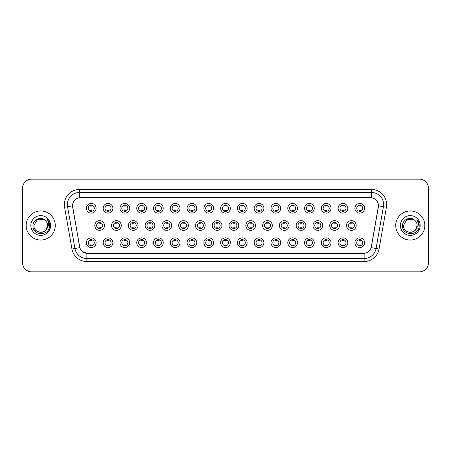 <?xml version="1.0" encoding="UTF-8"?>
<svg xmlns="http://www.w3.org/2000/svg" width="451" height="451" viewBox="0 0 451 451"><rect width="100%" height="100%" fill="white"/><g stroke="black" fill="none" stroke-linecap="round" stroke-linejoin="round"><path stroke-width="0.68" d="M112.88 242.706A4.848 4.848 0 0 1 108.031 247.554A4.848 4.848 0 0 1 103.183 242.706A4.848 4.848 0 0 1 108.031 237.857A4.848 4.848 0 0 1 112.88 242.706M105.004 242.706A3.027 3.027 0 0 0 108.031 245.733A3.027 3.027 0 0 0 111.059 242.706A3.027 3.027 0 0 0 108.031 239.678A3.027 3.027 0 0 0 105.004 242.706M129.657 242.706A4.848 4.848 0 0 1 124.814 247.554A4.848 4.848 0 0 1 119.966 242.706A4.848 4.848 0 0 1 124.814 237.857A4.848 4.848 0 0 1 129.657 242.706M121.781 242.706A3.027 3.027 0 0 0 124.814 245.733A3.027 3.027 0 0 0 127.842 242.706A3.027 3.027 0 0 0 124.814 239.678A3.027 3.027 0 0 0 121.781 242.706M146.44 242.706A4.848 4.848 0 0 1 141.591 247.554A4.848 4.848 0 0 1 136.749 242.706A4.848 4.848 0 0 1 141.591 237.857A4.848 4.848 0 0 1 146.44 242.706M138.564 242.706A3.027 3.027 0 0 0 141.591 245.733A3.027 3.027 0 0 0 144.624 242.706A3.027 3.027 0 0 0 141.591 239.678A3.027 3.027 0 0 0 138.564 242.706M163.223 242.706A4.848 4.848 0 0 1 158.374 247.554A4.848 4.848 0 0 1 153.526 242.706A4.848 4.848 0 0 1 158.374 237.857A4.848 4.848 0 0 1 163.223 242.706M155.347 242.706A3.027 3.027 0 0 0 158.374 245.733A3.027 3.027 0 0 0 161.402 242.706A3.027 3.027 0 0 0 158.374 239.678A3.027 3.027 0 0 0 155.347 242.706M180.005 242.706A4.848 4.848 0 0 1 175.157 247.554A4.848 4.848 0 0 1 170.309 242.706A4.848 4.848 0 0 1 175.157 237.857A4.848 4.848 0 0 1 180.005 242.706M172.13 242.706A3.027 3.027 0 0 0 175.157 245.733A3.027 3.027 0 0 0 178.184 242.706A3.027 3.027 0 0 0 175.157 239.678A3.027 3.027 0 0 0 172.13 242.706M196.783 242.706A4.848 4.848 0 0 1 191.94 247.554A4.848 4.848 0 0 1 187.092 242.706A4.848 4.848 0 0 1 191.94 237.857A4.848 4.848 0 0 1 196.783 242.706M188.907 242.706A3.027 3.027 0 0 0 191.94 245.733A3.027 3.027 0 0 0 194.967 242.706A3.027 3.027 0 0 0 191.94 239.678A3.027 3.027 0 0 0 188.907 242.706M213.565 242.706A4.848 4.848 0 0 1 208.717 247.554A4.848 4.848 0 0 1 203.875 242.706A4.848 4.848 0 0 1 208.717 237.857A4.848 4.848 0 0 1 213.565 242.706M205.69 242.706A3.027 3.027 0 0 0 208.717 245.733A3.027 3.027 0 0 0 211.75 242.706A3.027 3.027 0 0 0 208.717 239.678A3.027 3.027 0 0 0 205.69 242.706M230.348 242.706A4.848 4.848 0 0 1 225.5 247.554A4.848 4.848 0 0 1 220.652 242.706A4.848 4.848 0 0 1 225.5 237.857A4.848 4.848 0 0 1 230.348 242.706M222.473 242.706A3.027 3.027 0 0 0 225.5 245.733A3.027 3.027 0 0 0 228.527 242.706A3.027 3.027 0 0 0 225.5 239.678A3.027 3.027 0 0 0 222.473 242.706M247.125 242.706A4.848 4.848 0 0 1 242.283 247.554A4.848 4.848 0 0 1 237.435 242.706A4.848 4.848 0 0 1 242.283 237.857A4.848 4.848 0 0 1 247.125 242.706M239.25 242.706A3.027 3.027 0 0 0 242.283 245.733A3.027 3.027 0 0 0 245.31 242.706A3.027 3.027 0 0 0 242.283 239.678A3.027 3.027 0 0 0 239.25 242.706M263.908 242.706A4.848 4.848 0 0 1 259.06 247.554A4.848 4.848 0 0 1 254.217 242.706A4.848 4.848 0 0 1 259.06 237.857A4.848 4.848 0 0 1 263.908 242.706M256.033 242.706A3.027 3.027 0 0 0 259.06 245.733A3.027 3.027 0 0 0 262.093 242.706A3.027 3.027 0 0 0 259.06 239.678A3.027 3.027 0 0 0 256.033 242.706M280.691 242.706A4.848 4.848 0 0 1 275.843 247.554A4.848 4.848 0 0 1 270.995 242.706A4.848 4.848 0 0 1 275.843 237.857A4.848 4.848 0 0 1 280.691 242.706M272.816 242.706A3.027 3.027 0 0 0 275.843 245.733A3.027 3.027 0 0 0 278.87 242.706A3.027 3.027 0 0 0 275.843 239.678A3.027 3.027 0 0 0 272.816 242.706M297.474 242.706A4.848 4.848 0 0 1 292.626 247.554A4.848 4.848 0 0 1 287.777 242.706A4.848 4.848 0 0 1 292.626 237.857A4.848 4.848 0 0 1 297.474 242.706M289.598 242.706A3.027 3.027 0 0 0 292.626 245.733A3.027 3.027 0 0 0 295.653 242.706A3.027 3.027 0 0 0 292.626 239.678A3.027 3.027 0 0 0 289.598 242.706M314.251 242.706A4.848 4.848 0 0 1 309.409 247.554A4.848 4.848 0 0 1 304.56 242.706A4.848 4.848 0 0 1 309.409 237.857A4.848 4.848 0 0 1 314.251 242.706M306.376 242.706A3.027 3.027 0 0 0 309.409 245.733A3.027 3.027 0 0 0 312.436 242.706A3.027 3.027 0 0 0 309.409 239.678A3.027 3.027 0 0 0 306.376 242.706M331.034 242.706A4.848 4.848 0 0 1 326.186 247.554A4.848 4.848 0 0 1 321.343 242.706A4.848 4.848 0 0 1 326.186 237.857A4.848 4.848 0 0 1 331.034 242.706M323.158 242.706A3.027 3.027 0 0 0 326.186 245.733A3.027 3.027 0 0 0 329.219 242.706A3.027 3.027 0 0 0 326.186 239.678A3.027 3.027 0 0 0 323.158 242.706M347.817 242.706A4.848 4.848 0 0 1 342.969 247.554A4.848 4.848 0 0 1 338.12 242.706A4.848 4.848 0 0 1 342.969 237.857A4.848 4.848 0 0 1 347.817 242.706M339.941 242.706A3.027 3.027 0 0 0 342.969 245.733A3.027 3.027 0 0 0 345.996 242.706A3.027 3.027 0 0 0 342.969 239.678A3.027 3.027 0 0 0 339.941 242.706M364.594 242.706A4.848 4.848 0 0 1 359.751 247.554A4.848 4.848 0 0 1 354.903 242.706A4.848 4.848 0 0 1 359.751 237.857A4.848 4.848 0 0 1 364.594 242.706M356.718 242.706A3.027 3.027 0 0 0 359.751 245.733A3.027 3.027 0 0 0 362.779 242.706A3.027 3.027 0 0 0 359.751 239.678A3.027 3.027 0 0 0 356.718 242.706M96.097 242.706A4.848 4.848 0 0 1 91.249 247.554A4.848 4.848 0 0 1 86.406 242.706A4.848 4.848 0 0 1 91.249 237.857A4.848 4.848 0 0 1 96.097 242.706M88.221 242.706A3.027 3.027 0 0 0 91.249 245.733A3.027 3.027 0 0 0 94.282 242.706A3.027 3.027 0 0 0 91.249 239.678A3.027 3.027 0 0 0 88.221 242.706M121.268 225.5A4.848 4.848 0 0 1 116.42 230.348A4.848 4.848 0 0 1 111.577 225.5A4.848 4.848 0 0 1 116.42 220.652A4.848 4.848 0 0 1 121.268 225.5M113.393 225.5A3.027 3.027 0 0 0 116.42 228.527A3.027 3.027 0 0 0 119.453 225.5A3.027 3.027 0 0 0 116.42 222.473A3.027 3.027 0 0 0 113.393 225.5M138.051 225.5A4.848 4.848 0 0 1 133.203 230.348A4.848 4.848 0 0 1 128.355 225.5A4.848 4.848 0 0 1 133.203 220.652A4.848 4.848 0 0 1 138.051 225.5M130.176 225.5A3.027 3.027 0 0 0 133.203 228.527A3.027 3.027 0 0 0 136.23 225.5A3.027 3.027 0 0 0 133.203 222.473A3.027 3.027 0 0 0 130.176 225.5M154.828 225.5A4.848 4.848 0 0 1 149.986 230.348A4.848 4.848 0 0 1 145.137 225.5A4.848 4.848 0 0 1 149.986 220.652A4.848 4.848 0 0 1 154.828 225.5M146.953 225.5A3.027 3.027 0 0 0 149.986 228.527A3.027 3.027 0 0 0 153.013 225.5A3.027 3.027 0 0 0 149.986 222.473A3.027 3.027 0 0 0 146.953 225.5M171.611 225.5A4.848 4.848 0 0 1 166.763 230.348A4.848 4.848 0 0 1 161.92 225.5A4.848 4.848 0 0 1 166.763 220.652A4.848 4.848 0 0 1 171.611 225.5M163.736 225.5A3.027 3.027 0 0 0 166.763 228.527A3.027 3.027 0 0 0 169.796 225.5A3.027 3.027 0 0 0 166.763 222.473A3.027 3.027 0 0 0 163.736 225.5M188.394 225.5A4.848 4.848 0 0 1 183.546 230.348A4.848 4.848 0 0 1 178.703 225.5A4.848 4.848 0 0 1 183.546 220.652A4.848 4.848 0 0 1 188.394 225.5M180.518 225.5A3.027 3.027 0 0 0 183.546 228.527A3.027 3.027 0 0 0 186.579 225.5A3.027 3.027 0 0 0 183.546 222.473A3.027 3.027 0 0 0 180.518 225.5M205.177 225.5A4.848 4.848 0 0 1 200.329 230.348A4.848 4.848 0 0 1 195.48 225.5A4.848 4.848 0 0 1 200.329 220.652A4.848 4.848 0 0 1 205.177 225.5M197.301 225.5A3.027 3.027 0 0 0 200.329 228.527A3.027 3.027 0 0 0 203.356 225.5A3.027 3.027 0 0 0 200.329 222.473A3.027 3.027 0 0 0 197.301 225.5M221.954 225.5A4.848 4.848 0 0 1 217.111 230.348A4.848 4.848 0 0 1 212.263 225.5A4.848 4.848 0 0 1 217.111 220.652A4.848 4.848 0 0 1 221.954 225.5M214.078 225.5A3.027 3.027 0 0 0 217.111 228.527A3.027 3.027 0 0 0 220.139 225.5A3.027 3.027 0 0 0 217.111 222.473A3.027 3.027 0 0 0 214.078 225.5M238.737 225.5A4.848 4.848 0 0 1 233.889 230.348A4.848 4.848 0 0 1 229.046 225.5A4.848 4.848 0 0 1 233.889 220.652A4.848 4.848 0 0 1 238.737 225.5M230.861 225.5A3.027 3.027 0 0 0 233.889 228.527A3.027 3.027 0 0 0 236.922 225.5A3.027 3.027 0 0 0 233.889 222.473A3.027 3.027 0 0 0 230.861 225.5M255.52 225.5A4.848 4.848 0 0 1 250.671 230.348A4.848 4.848 0 0 1 245.823 225.5A4.848 4.848 0 0 1 250.671 220.652A4.848 4.848 0 0 1 255.52 225.5M247.644 225.5A3.027 3.027 0 0 0 250.671 228.527A3.027 3.027 0 0 0 253.699 225.5A3.027 3.027 0 0 0 250.671 222.473A3.027 3.027 0 0 0 247.644 225.5M272.297 225.5A4.848 4.848 0 0 1 267.454 230.348A4.848 4.848 0 0 1 262.606 225.5A4.848 4.848 0 0 1 267.454 220.652A4.848 4.848 0 0 1 272.297 225.5M264.421 225.5A3.027 3.027 0 0 0 267.454 228.527A3.027 3.027 0 0 0 270.482 225.5A3.027 3.027 0 0 0 267.454 222.473A3.027 3.027 0 0 0 264.421 225.5M289.08 225.5A4.848 4.848 0 0 1 284.237 230.348A4.848 4.848 0 0 1 279.389 225.5A4.848 4.848 0 0 1 284.237 220.652A4.848 4.848 0 0 1 289.08 225.5M281.204 225.5A3.027 3.027 0 0 0 284.237 228.527A3.027 3.027 0 0 0 287.264 225.5A3.027 3.027 0 0 0 284.237 222.473A3.027 3.027 0 0 0 281.204 225.5M305.863 225.5A4.848 4.848 0 0 1 301.014 230.348A4.848 4.848 0 0 1 296.172 225.5A4.848 4.848 0 0 1 301.014 220.652A4.848 4.848 0 0 1 305.863 225.5M297.987 225.5A3.027 3.027 0 0 0 301.014 228.527A3.027 3.027 0 0 0 304.047 225.5A3.027 3.027 0 0 0 301.014 222.473A3.027 3.027 0 0 0 297.987 225.5M322.645 225.5A4.848 4.848 0 0 1 317.797 230.348A4.848 4.848 0 0 1 312.949 225.5A4.848 4.848 0 0 1 317.797 220.652A4.848 4.848 0 0 1 322.645 225.5M314.77 225.5A3.027 3.027 0 0 0 317.797 228.527A3.027 3.027 0 0 0 320.824 225.5A3.027 3.027 0 0 0 317.797 222.473A3.027 3.027 0 0 0 314.77 225.5M339.423 225.5A4.848 4.848 0 0 1 334.58 230.348A4.848 4.848 0 0 1 329.732 225.5A4.848 4.848 0 0 1 334.58 220.652A4.848 4.848 0 0 1 339.423 225.5M331.547 225.5A3.027 3.027 0 0 0 334.58 228.527A3.027 3.027 0 0 0 337.607 225.5A3.027 3.027 0 0 0 334.58 222.473A3.027 3.027 0 0 0 331.547 225.5M356.205 225.5A4.848 4.848 0 0 1 351.357 230.348A4.848 4.848 0 0 1 346.515 225.5A4.848 4.848 0 0 1 351.357 220.652A4.848 4.848 0 0 1 356.205 225.5M348.33 225.5A3.027 3.027 0 0 0 351.357 228.527A3.027 3.027 0 0 0 354.39 225.5A3.027 3.027 0 0 0 351.357 222.473A3.027 3.027 0 0 0 348.33 225.5M104.485 225.5A4.848 4.848 0 0 1 99.643 230.348A4.848 4.848 0 0 1 94.795 225.5A4.848 4.848 0 0 1 99.643 220.652A4.848 4.848 0 0 1 104.485 225.5M96.61 225.5A3.027 3.027 0 0 0 99.643 228.527A3.027 3.027 0 0 0 102.67 225.5A3.027 3.027 0 0 0 99.643 222.473A3.027 3.027 0 0 0 96.61 225.5M112.88 208.294A4.848 4.848 0 0 1 108.031 213.143A4.848 4.848 0 0 1 103.183 208.294A4.848 4.848 0 0 1 108.031 203.446A4.848 4.848 0 0 1 112.88 208.294M105.004 208.294A3.027 3.027 0 0 0 108.031 211.322A3.027 3.027 0 0 0 111.059 208.294A3.027 3.027 0 0 0 108.031 205.267A3.027 3.027 0 0 0 105.004 208.294M129.657 208.294A4.848 4.848 0 0 1 124.814 213.143A4.848 4.848 0 0 1 119.966 208.294A4.848 4.848 0 0 1 124.814 203.446A4.848 4.848 0 0 1 129.657 208.294M121.781 208.294A3.027 3.027 0 0 0 124.814 211.322A3.027 3.027 0 0 0 127.842 208.294A3.027 3.027 0 0 0 124.814 205.267A3.027 3.027 0 0 0 121.781 208.294M146.44 208.294A4.848 4.848 0 0 1 141.591 213.143A4.848 4.848 0 0 1 136.749 208.294A4.848 4.848 0 0 1 141.591 203.446A4.848 4.848 0 0 1 146.44 208.294M138.564 208.294A3.027 3.027 0 0 0 141.591 211.322A3.027 3.027 0 0 0 144.624 208.294A3.027 3.027 0 0 0 141.591 205.267A3.027 3.027 0 0 0 138.564 208.294M163.223 208.294A4.848 4.848 0 0 1 158.374 213.143A4.848 4.848 0 0 1 153.526 208.294A4.848 4.848 0 0 1 158.374 203.446A4.848 4.848 0 0 1 163.223 208.294M155.347 208.294A3.027 3.027 0 0 0 158.374 211.322A3.027 3.027 0 0 0 161.402 208.294A3.027 3.027 0 0 0 158.374 205.267A3.027 3.027 0 0 0 155.347 208.294M180.005 208.294A4.848 4.848 0 0 1 175.157 213.143A4.848 4.848 0 0 1 170.309 208.294A4.848 4.848 0 0 1 175.157 203.446A4.848 4.848 0 0 1 180.005 208.294M172.13 208.294A3.027 3.027 0 0 0 175.157 211.322A3.027 3.027 0 0 0 178.184 208.294A3.027 3.027 0 0 0 175.157 205.267A3.027 3.027 0 0 0 172.13 208.294M196.783 208.294A4.848 4.848 0 0 1 191.94 213.143A4.848 4.848 0 0 1 187.092 208.294A4.848 4.848 0 0 1 191.94 203.446A4.848 4.848 0 0 1 196.783 208.294M188.907 208.294A3.027 3.027 0 0 0 191.94 211.322A3.027 3.027 0 0 0 194.967 208.294A3.027 3.027 0 0 0 191.94 205.267A3.027 3.027 0 0 0 188.907 208.294M213.565 208.294A4.848 4.848 0 0 1 208.717 213.143A4.848 4.848 0 0 1 203.875 208.294A4.848 4.848 0 0 1 208.717 203.446A4.848 4.848 0 0 1 213.565 208.294M205.69 208.294A3.027 3.027 0 0 0 208.717 211.322A3.027 3.027 0 0 0 211.75 208.294A3.027 3.027 0 0 0 208.717 205.267A3.027 3.027 0 0 0 205.69 208.294M230.348 208.294A4.848 4.848 0 0 1 225.5 213.143A4.848 4.848 0 0 1 220.652 208.294A4.848 4.848 0 0 1 225.5 203.446A4.848 4.848 0 0 1 230.348 208.294M222.473 208.294A3.027 3.027 0 0 0 225.5 211.322A3.027 3.027 0 0 0 228.527 208.294A3.027 3.027 0 0 0 225.5 205.267A3.027 3.027 0 0 0 222.473 208.294M247.125 208.294A4.848 4.848 0 0 1 242.283 213.143A4.848 4.848 0 0 1 237.435 208.294A4.848 4.848 0 0 1 242.283 203.446A4.848 4.848 0 0 1 247.125 208.294M239.25 208.294A3.027 3.027 0 0 0 242.283 211.322A3.027 3.027 0 0 0 245.31 208.294A3.027 3.027 0 0 0 242.283 205.267A3.027 3.027 0 0 0 239.25 208.294M263.908 208.294A4.848 4.848 0 0 1 259.06 213.143A4.848 4.848 0 0 1 254.217 208.294A4.848 4.848 0 0 1 259.06 203.446A4.848 4.848 0 0 1 263.908 208.294M256.033 208.294A3.027 3.027 0 0 0 259.06 211.322A3.027 3.027 0 0 0 262.093 208.294A3.027 3.027 0 0 0 259.06 205.267A3.027 3.027 0 0 0 256.033 208.294M280.691 208.294A4.848 4.848 0 0 1 275.843 213.143A4.848 4.848 0 0 1 270.995 208.294A4.848 4.848 0 0 1 275.843 203.446A4.848 4.848 0 0 1 280.691 208.294M272.816 208.294A3.027 3.027 0 0 0 275.843 211.322A3.027 3.027 0 0 0 278.87 208.294A3.027 3.027 0 0 0 275.843 205.267A3.027 3.027 0 0 0 272.816 208.294M297.474 208.294A4.848 4.848 0 0 1 292.626 213.143A4.848 4.848 0 0 1 287.777 208.294A4.848 4.848 0 0 1 292.626 203.446A4.848 4.848 0 0 1 297.474 208.294M289.598 208.294A3.027 3.027 0 0 0 292.626 211.322A3.027 3.027 0 0 0 295.653 208.294A3.027 3.027 0 0 0 292.626 205.267A3.027 3.027 0 0 0 289.598 208.294M314.251 208.294A4.848 4.848 0 0 1 309.409 213.143A4.848 4.848 0 0 1 304.56 208.294A4.848 4.848 0 0 1 309.409 203.446A4.848 4.848 0 0 1 314.251 208.294M306.376 208.294A3.027 3.027 0 0 0 309.409 211.322A3.027 3.027 0 0 0 312.436 208.294A3.027 3.027 0 0 0 309.409 205.267A3.027 3.027 0 0 0 306.376 208.294M331.034 208.294A4.848 4.848 0 0 1 326.186 213.143A4.848 4.848 0 0 1 321.343 208.294A4.848 4.848 0 0 1 326.186 203.446A4.848 4.848 0 0 1 331.034 208.294M323.158 208.294A3.027 3.027 0 0 0 326.186 211.322A3.027 3.027 0 0 0 329.219 208.294A3.027 3.027 0 0 0 326.186 205.267A3.027 3.027 0 0 0 323.158 208.294M347.817 208.294A4.848 4.848 0 0 1 342.969 213.143A4.848 4.848 0 0 1 338.12 208.294A4.848 4.848 0 0 1 342.969 203.446A4.848 4.848 0 0 1 347.817 208.294M339.941 208.294A3.027 3.027 0 0 0 342.969 211.322A3.027 3.027 0 0 0 345.996 208.294A3.027 3.027 0 0 0 342.969 205.267A3.027 3.027 0 0 0 339.941 208.294M364.594 208.294A4.848 4.848 0 0 1 359.751 213.143A4.848 4.848 0 0 1 354.903 208.294A4.848 4.848 0 0 1 359.751 203.446A4.848 4.848 0 0 1 364.594 208.294M356.718 208.294A3.027 3.027 0 0 0 359.751 211.322A3.027 3.027 0 0 0 362.779 208.294A3.027 3.027 0 0 0 359.751 205.267A3.027 3.027 0 0 0 356.718 208.294M96.097 208.294A4.848 4.848 0 0 1 91.249 213.143A4.848 4.848 0 0 1 86.406 208.294A4.848 4.848 0 0 1 91.249 203.446A4.848 4.848 0 0 1 96.097 208.294M88.221 208.294A3.027 3.027 0 0 0 91.249 211.322A3.027 3.027 0 0 0 94.282 208.294A3.027 3.027 0 0 0 91.249 205.267A3.027 3.027 0 0 0 88.221 208.294M71.951 249.031L64.583 207.229A15.148 15.148 0 0 1 79.494 189.454L371.506 189.454A15.148 15.148 0 0 1 386.417 207.229L379.049 249.031A15.148 15.148 0 0 1 364.132 261.546L86.868 261.546A15.148 15.148 0 0 1 71.951 249.031L79.85 247.638L72.656 207.229A8.18 8.18 0 0 1 80.706 197.634L370.294 197.634A8.18 8.18 0 0 1 378.344 207.229L371.404 246.607A8.18 8.18 0 0 1 363.348 253.366L87.652 253.366A8.18 8.18 0 0 1 79.596 246.607L72.532 205.825L67.565 206.705A12.115 12.115 0 0 1 79.494 192.481L371.506 192.481A12.115 12.115 0 0 1 383.435 206.705L376.066 248.507A12.115 12.115 0 0 1 364.132 258.519L86.868 258.519A12.115 12.115 0 0 1 74.934 248.507L67.565 206.705A12.115 12.115 0 0 1 67.379 204.602M26.186 225.5A14.539 14.539 0 0 0 40.725 240.039A14.539 14.539 0 0 0 55.264 225.5A14.539 14.539 0 0 0 40.725 210.961A14.539 14.539 0 0 0 26.186 225.5A14.539 14.539 0 0 0 40.725 240.039A14.539 14.539 0 0 0 55.264 225.5A14.539 14.539 0 0 0 40.725 210.961A14.539 14.539 0 0 0 26.186 225.5M395.736 225.5A14.539 14.539 0 0 0 410.275 240.039A14.539 14.539 0 0 0 424.814 225.5A14.539 14.539 0 0 0 410.275 210.961A14.539 14.539 0 0 0 395.736 225.5A14.539 14.539 0 0 0 410.275 240.039A14.539 14.539 0 0 0 424.814 225.5A14.539 14.539 0 0 0 410.275 210.961A14.539 14.539 0 0 0 395.736 225.5M79.494 189.454L79.494 197.724L371.506 197.724L371.506 189.454M72.532 205.808L72.622 204.602M363.348 253.366L87.652 253.366M86.868 261.546L86.868 253.332L82.505 251.545M386.417 207.229L378.468 205.825L371.15 247.638L379.049 249.031M428.45 188.242A9.088 9.088 0 0 0 419.362 179.154L31.638 179.154A9.088 9.088 0 0 0 22.55 188.242L22.55 262.758A9.088 9.088 0 0 0 31.638 271.846L419.362 271.846A9.088 9.088 0 0 0 428.45 262.758L428.45 188.242L428.45 262.758M22.55 188.242L22.55 262.758M419.362 179.154L31.638 179.154M31.638 271.846L419.362 271.846M92.01 205.047L92.01 206.096A2.323 2.323 0 0 0 90.493 206.096L90.493 205.047M90.493 211.542L90.493 210.493A2.323 2.323 0 0 0 92.01 210.493L92.01 211.542M98.882 228.747L98.882 227.699A2.323 2.323 0 0 0 100.398 227.699L100.398 228.747M100.398 222.253L100.398 223.301A2.323 2.323 0 0 0 98.882 223.301L98.882 222.253M90.493 245.953L90.493 244.904A2.323 2.323 0 0 0 92.01 244.904L92.01 245.953M92.01 239.458L92.01 240.507A2.323 2.323 0 0 0 90.493 240.507L90.493 239.458M108.787 205.047L108.787 206.096A2.323 2.323 0 0 0 107.276 206.096L107.276 205.047M107.276 211.542L107.276 210.493A2.323 2.323 0 0 0 108.787 210.493L108.787 211.542M125.57 205.047L125.57 206.096A2.323 2.323 0 0 0 124.053 206.096L124.053 205.047M124.053 211.542L124.053 210.493A2.323 2.323 0 0 0 125.57 210.493L125.57 211.542M142.353 205.047L142.353 206.096A2.323 2.323 0 0 0 140.836 206.096L140.836 205.047M140.836 211.542L140.836 210.493A2.323 2.323 0 0 0 142.353 210.493L142.353 211.542M159.13 205.047L159.13 206.096A2.323 2.323 0 0 0 157.619 206.096L157.619 205.047M157.619 211.542L157.619 210.493A2.323 2.323 0 0 0 159.13 210.493L159.13 211.542M115.665 228.747L115.665 227.699A2.323 2.323 0 0 0 117.181 227.699L117.181 228.747M117.181 222.253L117.181 223.301A2.323 2.323 0 0 0 115.665 223.301L115.665 222.253M132.447 228.747L132.447 227.699A2.323 2.323 0 0 0 133.958 227.699L133.958 228.747M133.958 222.253L133.958 223.301A2.323 2.323 0 0 0 132.447 223.301L132.447 222.253M149.225 228.747L149.225 227.699A2.323 2.323 0 0 0 150.741 227.699L150.741 228.747M150.741 222.253L150.741 223.301A2.323 2.323 0 0 0 149.225 223.301L149.225 222.253M38.623 232.017C43.815 232.834 46.797 230.664 47.575 225.5C47.992 234.334 33.459 234.334 33.876 225.5L37.303 219.569L44.147 219.569L45.213 220.325C41.007 215.922 32.917 219.552 32.996 225.5C32.224 236.07 49.362 236.347 49.638 226.013L49.655 225.5C49.627 223.256 48.883 221.283 47.411 219.581C48.528 221.418 48.922 223.392 48.595 225.5L45.974 229.897A6.85 6.85 0 0 0 47.575 225.5L45.974 229.897C42.338 234.813 33.521 231.667 33.876 225.5L37.303 219.569L44.147 219.569L45.213 220.325L44.147 219.569L37.303 219.569L33.876 225.5C33.459 234.334 47.992 234.334 47.575 225.5L45.957 229.92L47.575 225.5C47.992 234.334 33.459 234.334 33.876 225.5C33.459 234.334 47.992 234.334 47.575 225.5A6.85 6.85 0 0 0 45.213 220.325M30.848 225.5A9.877 9.877 0 0 0 40.725 235.377A9.877 9.877 0 0 0 50.602 225.5A9.877 9.877 0 0 0 40.725 215.623A9.877 9.877 0 0 0 30.848 225.5M47.479 219.66L49.649 225.759M408.172 232.017C413.364 232.834 416.352 230.664 417.124 225.5C417.541 234.334 403.008 234.334 403.425 225.5L406.853 219.569L403.425 225.5L406.853 219.569L413.697 219.569L414.762 220.325C410.557 215.922 402.467 219.552 402.546 225.5C401.773 236.07 418.911 236.347 419.193 226.013L419.204 225.5C419.182 223.256 418.432 221.283 416.961 219.581C418.083 221.418 418.472 223.392 418.145 225.5L415.523 229.897A6.85 6.85 0 0 0 417.124 225.5L415.523 229.897C411.887 234.813 403.07 231.667 403.425 225.5C403.008 234.334 417.541 234.334 417.124 225.5L415.506 229.92L417.124 225.5C417.541 234.334 403.008 234.334 403.425 225.5C403.008 234.334 417.541 234.334 417.124 225.5A6.85 6.85 0 0 0 414.762 220.325M400.398 225.5A9.877 9.877 0 0 0 410.275 235.377A9.877 9.877 0 0 0 420.152 225.5A9.877 9.877 0 0 0 410.275 215.623A9.877 9.877 0 0 0 400.398 225.5M419.204 225.5L417.096 219.733M417.028 219.66L419.199 225.759M175.913 205.047L175.913 206.096A2.323 2.323 0 0 0 174.402 206.096L174.402 205.047M174.402 211.542L174.402 210.493A2.323 2.323 0 0 0 175.913 210.493L175.913 211.542M192.695 205.047L192.695 206.096A2.323 2.323 0 0 0 191.179 206.096L191.179 205.047M191.179 211.542L191.179 210.493A2.323 2.323 0 0 0 192.695 210.493L192.695 211.542M209.478 205.047L209.478 206.096A2.323 2.323 0 0 0 207.962 206.096L207.962 205.047M207.962 211.542L207.962 210.493A2.323 2.323 0 0 0 209.478 210.493L209.478 211.542M166.007 228.747L166.007 227.699A2.323 2.323 0 0 0 167.524 227.699L167.524 228.747M167.524 222.253L167.524 223.301A2.323 2.323 0 0 0 166.007 223.301L166.007 222.253M182.79 228.747L182.79 227.699A2.323 2.323 0 0 0 184.307 227.699L184.307 228.747M184.307 222.253L184.307 223.301A2.323 2.323 0 0 0 182.79 223.301L182.79 222.253M199.573 228.747L199.573 227.699A2.323 2.323 0 0 0 201.084 227.699L201.084 228.747M201.084 222.253L201.084 223.301A2.323 2.323 0 0 0 199.573 223.301L199.573 222.253M226.255 205.047L226.255 206.096A2.323 2.323 0 0 0 224.745 206.096L224.745 205.047M224.745 211.542L224.745 210.493A2.323 2.323 0 0 0 226.255 210.493L226.255 211.542M243.038 205.047L243.038 206.096A2.323 2.323 0 0 0 241.522 206.096L241.522 205.047M241.522 211.542L241.522 210.493A2.323 2.323 0 0 0 243.038 210.493L243.038 211.542M259.821 205.047L259.821 206.096A2.323 2.323 0 0 0 258.305 206.096L258.305 205.047M258.305 211.542L258.305 210.493A2.323 2.323 0 0 0 259.821 210.493L259.821 211.542M276.598 205.047L276.598 206.096A2.323 2.323 0 0 0 275.087 206.096L275.087 205.047M275.087 211.542L275.087 210.493A2.323 2.323 0 0 0 276.598 210.493L276.598 211.542M293.381 205.047L293.381 206.096A2.323 2.323 0 0 0 291.87 206.096L291.87 205.047M291.87 211.542L291.87 210.493A2.323 2.323 0 0 0 293.381 210.493L293.381 211.542M216.35 228.747L216.35 227.699A2.323 2.323 0 0 0 217.867 227.699L217.867 228.747M217.867 222.253L217.867 223.301A2.323 2.323 0 0 0 216.35 223.301L216.35 222.253M233.133 228.747L233.133 227.699A2.323 2.323 0 0 0 234.65 227.699L234.65 228.747M234.65 222.253L234.65 223.301A2.323 2.323 0 0 0 233.133 223.301L233.133 222.253M249.916 228.747L249.916 227.699A2.323 2.323 0 0 0 251.427 227.699L251.427 228.747M251.427 222.253L251.427 223.301A2.323 2.323 0 0 0 249.916 223.301L249.916 222.253M266.693 228.747L266.693 227.699A2.323 2.323 0 0 0 268.21 227.699L268.21 228.747M268.21 222.253L268.21 223.301A2.323 2.323 0 0 0 266.693 223.301L266.693 222.253M283.476 228.747L283.476 227.699A2.323 2.323 0 0 0 284.993 227.699L284.993 228.747M284.993 222.253L284.993 223.301A2.323 2.323 0 0 0 283.476 223.301L283.476 222.253M310.164 205.047L310.164 206.096A2.323 2.323 0 0 0 308.647 206.096L308.647 205.047M308.647 211.542L308.647 210.493A2.323 2.323 0 0 0 310.164 210.493L310.164 211.542M326.947 205.047L326.947 206.096A2.323 2.323 0 0 0 325.43 206.096L325.43 205.047M325.43 211.542L325.43 210.493A2.323 2.323 0 0 0 326.947 210.493L326.947 211.542M343.724 205.047L343.724 206.096A2.323 2.323 0 0 0 342.213 206.096L342.213 205.047M342.213 211.542L342.213 210.493A2.323 2.323 0 0 0 343.724 210.493L343.724 211.542M360.507 205.047L360.507 206.096A2.323 2.323 0 0 0 358.99 206.096L358.99 205.047M358.99 211.542L358.99 210.493A2.323 2.323 0 0 0 360.507 210.493L360.507 211.542M300.259 228.747L300.259 227.699A2.323 2.323 0 0 0 301.775 227.699L301.775 228.747M301.775 222.253L301.775 223.301A2.323 2.323 0 0 0 300.259 223.301L300.259 222.253M317.042 228.747L317.042 227.699A2.323 2.323 0 0 0 318.553 227.699L318.553 228.747M318.553 222.253L318.553 223.301A2.323 2.323 0 0 0 317.042 223.301L317.042 222.253M333.819 228.747L333.819 227.699A2.323 2.323 0 0 0 335.335 227.699L335.335 228.747M335.335 222.253L335.335 223.301A2.323 2.323 0 0 0 333.819 223.301L333.819 222.253M350.602 228.747L350.602 227.699A2.323 2.323 0 0 0 352.118 227.699L352.118 228.747M352.118 222.253L352.118 223.301A2.323 2.323 0 0 0 350.602 223.301L350.602 222.253M107.276 245.953L107.276 244.904A2.323 2.323 0 0 0 108.787 244.904L108.787 245.953M108.787 239.458L108.787 240.507A2.323 2.323 0 0 0 107.276 240.507L107.276 239.458M124.053 245.953L124.053 244.904A2.323 2.323 0 0 0 125.57 244.904L125.57 245.953M125.57 239.458L125.57 240.507A2.323 2.323 0 0 0 124.053 240.507L124.053 239.458M140.836 245.953L140.836 244.904A2.323 2.323 0 0 0 142.353 244.904L142.353 245.953M142.353 239.458L142.353 240.507A2.323 2.323 0 0 0 140.836 240.507L140.836 239.458M157.619 245.953L157.619 244.904A2.323 2.323 0 0 0 159.13 244.904L159.13 245.953M159.13 239.458L159.13 240.507A2.323 2.323 0 0 0 157.619 240.507L157.619 239.458M174.402 245.953L174.402 244.904A2.323 2.323 0 0 0 175.913 244.904L175.913 245.953M175.913 239.458L175.913 240.507A2.323 2.323 0 0 0 174.402 240.507L174.402 239.458M191.179 245.953L191.179 244.904A2.323 2.323 0 0 0 192.695 244.904L192.695 245.953M192.695 239.458L192.695 240.507A2.323 2.323 0 0 0 191.179 240.507L191.179 239.458M207.962 245.953L207.962 244.904A2.323 2.323 0 0 0 209.478 244.904L209.478 245.953M209.478 239.458L209.478 240.507A2.323 2.323 0 0 0 207.962 240.507L207.962 239.458M224.745 245.953L224.745 244.904A2.323 2.323 0 0 0 226.255 244.904L226.255 245.953M226.255 239.458L226.255 240.507A2.323 2.323 0 0 0 224.745 240.507L224.745 239.458M241.522 245.953L241.522 244.904A2.323 2.323 0 0 0 243.038 244.904L243.038 245.953M243.038 239.458L243.038 240.507A2.323 2.323 0 0 0 241.522 240.507L241.522 239.458M258.305 245.953L258.305 244.904A2.323 2.323 0 0 0 259.821 244.904L259.821 245.953M259.821 239.458L259.821 240.507A2.323 2.323 0 0 0 258.305 240.507L258.305 239.458M275.087 245.953L275.087 244.904A2.323 2.323 0 0 0 276.598 244.904L276.598 245.953M276.598 239.458L276.598 240.507A2.323 2.323 0 0 0 275.087 240.507L275.087 239.458M291.87 245.953L291.87 244.904A2.323 2.323 0 0 0 293.381 244.904L293.381 245.953M293.381 239.458L293.381 240.507A2.323 2.323 0 0 0 291.87 240.507L291.87 239.458M308.647 245.953L308.647 244.904A2.323 2.323 0 0 0 310.164 244.904L310.164 245.953M310.164 239.458L310.164 240.507A2.323 2.323 0 0 0 308.647 240.507L308.647 239.458M325.43 245.953L325.43 244.904A2.323 2.323 0 0 0 326.947 244.904L326.947 245.953M326.947 239.458L326.947 240.507A2.323 2.323 0 0 0 325.43 240.507L325.43 239.458M342.213 245.953L342.213 244.904A2.323 2.323 0 0 0 343.724 244.904L343.724 245.953M343.724 239.458L343.724 240.507A2.323 2.323 0 0 0 342.213 240.507L342.213 239.458M358.99 245.953L358.99 244.904A2.323 2.323 0 0 0 360.507 244.904L360.507 245.953M360.507 239.458L360.507 240.507A2.323 2.323 0 0 0 358.99 240.507L358.99 239.458M364.132 253.332L364.132 261.546M64.583 207.229L67.565 206.705"/></g></svg>
